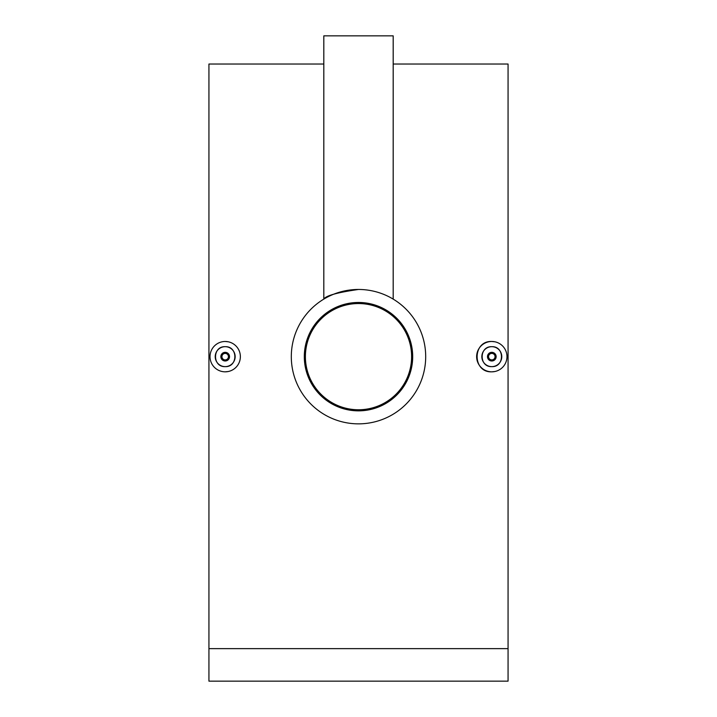 <?xml version="1.0" encoding="UTF-8"?>
<svg xmlns="http://www.w3.org/2000/svg" width="717" height="717" viewBox="0 0 717 717"><rect width="100%" height="100%" fill="white"/><g stroke="black" fill="none" stroke-linecap="round" stroke-linejoin="round"><path stroke-width="1.08" d="M358.5 303.551A53.103 53.103 0 0 1 411.603 356.654A53.103 53.103 0 0 1 358.5 409.765A53.103 53.103 0 0 1 305.397 356.654A53.103 53.103 0 0 1 358.5 303.551M494.873 353.589L495.814 354.996M491.808 352.325A4.338 4.338 0 0 1 496.146 356.654A4.338 4.338 0 0 1 491.808 360.992A4.338 4.338 0 0 1 487.47 356.654A4.338 4.338 0 0 1 491.808 352.325L490.957 352.405M491.808 353.409A3.253 3.253 0 0 1 495.062 356.654A3.253 3.253 0 0 1 491.808 359.907A3.253 3.253 0 0 1 488.555 356.654A3.253 3.253 0 0 1 491.808 353.409M491.808 366.629A9.975 9.975 0 0 1 481.842 356.654A9.975 9.975 0 0 1 491.808 346.687C478.965 346.069 478.92 367.229 491.808 366.629C504.669 367.247 504.678 346.069 491.808 346.687A9.975 9.975 0 0 1 501.783 356.654A9.975 9.975 0 0 1 491.808 366.629M494.784 371.54L491.808 371.827C472.243 372.768 472.225 340.548 491.808 341.48L494.757 341.776M491.808 341.48A15.174 15.174 0 0 1 506.982 356.654A15.174 15.174 0 0 1 491.808 371.827A15.174 15.174 0 0 1 476.635 356.654A15.174 15.174 0 0 1 491.808 341.48M225.192 360.992A4.338 4.338 0 0 0 229.53 356.654A4.338 4.338 0 0 0 225.192 352.325A4.338 4.338 0 0 0 220.854 356.654A4.338 4.338 0 0 0 225.192 360.992M225.192 359.907A3.253 3.253 0 0 0 228.445 356.654A3.253 3.253 0 0 0 225.192 353.409A3.253 3.253 0 0 0 221.938 356.654A3.253 3.253 0 0 0 225.192 359.907M225.192 346.687A9.975 9.975 0 0 0 215.217 356.654A9.975 9.975 0 0 0 225.192 366.629A9.975 9.975 0 0 0 235.158 356.654A9.975 9.975 0 0 0 225.192 346.687C212.349 346.069 212.304 367.229 225.192 366.629C238.053 367.247 238.062 346.069 225.192 346.687M228.167 371.54L225.192 371.827A15.174 15.174 0 0 0 240.365 356.654A15.174 15.174 0 0 0 225.192 341.48L228.14 341.776M393.185 299.106L393.185 35.85L323.815 35.85L323.815 299.106C325.787 295.7 337.349 292.491 358.5 289.462A67.192 67.192 0 0 1 425.692 356.654A67.192 67.192 0 0 1 358.5 423.855A67.192 67.192 0 0 1 291.308 356.654A67.192 67.192 0 0 1 358.5 289.462M358.5 302.466A54.187 54.187 0 0 1 412.687 356.654A54.187 54.187 0 0 1 358.5 410.85A54.187 54.187 0 0 1 304.313 356.654A54.187 54.187 0 0 1 358.5 302.466M323.815 64.028L208.934 64.028L208.934 681.15L508.066 681.15L508.066 648.634L208.934 648.634M393.185 64.028L508.066 64.028L508.066 648.634M225.192 341.48A15.174 15.174 0 0 0 210.018 356.654A15.174 15.174 0 0 0 225.192 371.827M491.808 360.992L490.966 360.911"/></g></svg>
